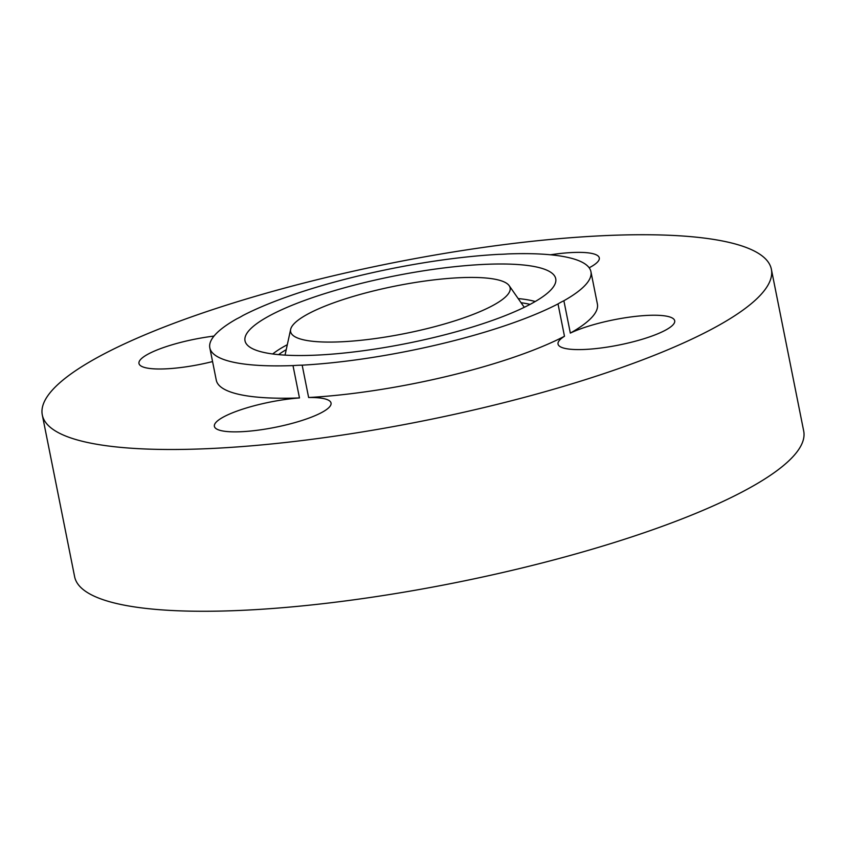 <?xml version="1.0" encoding="UTF-8"?>
<svg xmlns="http://www.w3.org/2000/svg" width="846" height="846" viewBox="0 0 846 846"><rect width="100%" height="100%" fill="white"/><g stroke="black" fill="none" stroke-linecap="round" stroke-linejoin="round"><path stroke-width="1.27" d="M304.031 339.933A111.926 24.227 -11.3 0 0 434.876 326.63A111.926 24.227 -11.3 0 0 509.197 285.694A111.926 24.227 -11.3 0 0 496.708 279.582A111.926 24.227 -11.3 0 0 375.846 290.368A111.926 24.227 -11.3 0 0 290.654 329.358A111.926 24.227 -11.3 0 0 304.031 339.933M563.88 300.742A194.316 42.057 -11.3 0 0 590.931 271.682A194.316 42.057 -11.3 0 0 507.737 253.937A59.474 12.87 -11.3 0 1 498.58 254.36A194.316 42.057 -11.3 0 0 413.599 264.502A194.316 42.057 -11.3 0 0 242.728 315.611A59.474 12.87 -11.3 0 1 236.869 318.783A194.316 42.057 -11.3 0 0 209.819 347.833A194.316 42.057 -11.3 0 0 293.002 365.588A59.474 12.87 -11.3 0 1 302.17 365.165A194.316 42.057 -11.3 0 0 387.151 355.024A194.316 42.057 -11.3 0 0 558.011 303.915A59.474 12.87 -11.3 0 1 563.88 300.742L570.341 333.091A194.316 42.057 -11.3 0 0 597.392 304.042L590.931 271.682M536.734 267.04A158.435 34.295 -11.3 0 0 351.534 285.874A158.435 34.295 -11.3 0 0 246.334 343.836A158.435 34.295 -11.3 0 0 264.005 352.475A158.435 34.295 -11.3 0 0 435.098 337.216A158.435 34.295 -11.3 0 0 555.674 282.014A158.435 34.295 -11.3 0 0 536.734 267.04M214.006 336.074A59.474 12.87 -11.3 0 0 201.359 337.966A59.474 12.87 -11.3 0 0 138.977 363.473A59.474 12.87 -11.3 0 0 193.258 365.673A59.474 12.87 -11.3 0 0 212.568 361.57M589.165 267.78A59.474 12.87 -11.3 0 0 599.201 259.384A59.474 12.87 -11.3 0 0 599.285 257.893A59.474 12.87 -11.3 0 0 550.503 254.794M209.819 347.833L216.28 380.192A194.316 42.057 -11.3 0 0 299.473 397.937A59.474 12.87 -11.3 0 0 214.472 424.851A59.474 12.87 -11.3 0 0 214.387 426.342A59.474 12.87 -11.3 0 0 271.947 427.949A59.474 12.87 -11.3 0 0 330.955 404.525A59.474 12.87 -11.3 0 0 331.04 403.034A59.474 12.87 -11.3 0 0 308.631 397.514A194.316 42.057 -11.3 0 0 393.612 387.373A194.316 42.057 -11.3 0 0 564.483 336.264A59.474 12.87 -11.3 0 0 558.043 344.068A59.474 12.87 -11.3 0 0 612.324 346.268A59.474 12.87 -11.3 0 0 674.696 320.761A59.474 12.87 -11.3 0 0 620.414 318.561A59.474 12.87 -11.3 0 0 570.341 333.091M564.483 336.264L558.011 303.915M432.137 255.524A371.743 80.465 -11.3 0 0 42.3 414.952A371.743 80.465 -11.3 0 0 381.535 428.7A371.743 80.465 -11.3 0 0 771.372 269.271A371.743 80.465 -11.3 0 0 432.137 255.524M299.473 397.937L293.002 365.588M42.3 414.952L74.628 576.729A371.743 80.465 -11.3 0 0 413.863 590.476A371.743 80.465 -11.3 0 0 803.7 431.048L771.372 269.271M308.631 397.514L302.17 365.165M278.577 354.633A141.314 30.583 168.7 0 1 286.234 349.652M521.083 302.72A141.314 30.583 168.7 0 1 528.464 304.01A141.314 30.583 168.7 0 1 530.061 304.38M272.698 353.977A145.174 31.418 168.7 0 1 287.312 344.703M518.186 298.575A145.174 31.418 168.7 0 1 531.299 300.531A145.174 31.418 168.7 0 1 535.232 301.514M509.197 285.694L524.277 307.32M290.654 329.358L285.039 355.119"/></g></svg>
